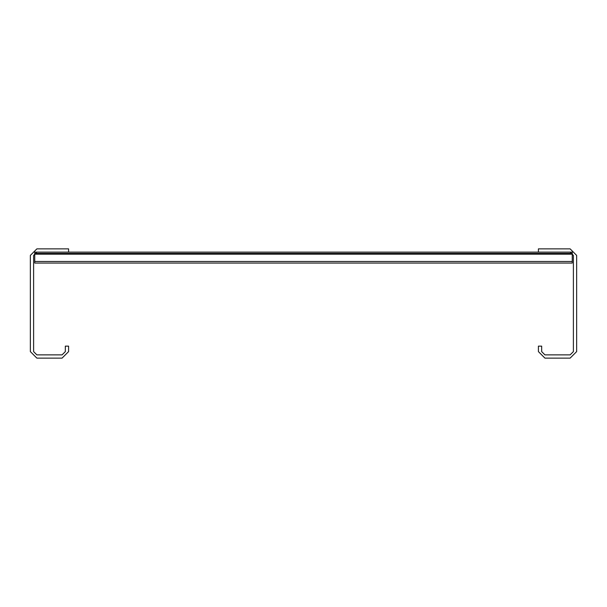 <?xml version="1.0" encoding="UTF-8"?>
<svg xmlns="http://www.w3.org/2000/svg" width="607" height="607" viewBox="0 0 607 607"><rect width="100%" height="100%" fill="white"/><g stroke="black" fill="none" stroke-linecap="round" stroke-linejoin="round"><path stroke-width="0.46" stroke-dasharray="3.04 2.28" d="M576.65 338.463L576.65 337.917L576.65 338.463M576.65 329.176L576.65 328.63L576.65 329.176M576.65 278.37L576.65 277.824L576.65 278.37M576.65 269.083L576.65 268.537L576.65 269.083M573.372 277.824L573.372 278.37L573.372 277.824M573.372 268.537L573.372 269.083L573.372 268.537M573.372 337.917L573.372 338.463L573.372 337.917M573.372 328.63L573.372 329.176L573.372 328.63M30.35 338.463L30.35 337.917L30.35 338.463M30.35 329.176L30.35 328.63L30.35 329.176M30.35 278.37L30.35 277.824L30.35 278.37M30.35 269.083L30.35 268.537L30.35 269.083M33.628 277.824L33.628 278.37L33.628 277.824M33.628 268.537L33.628 269.083L33.628 268.537M33.628 337.917L33.628 338.463L33.628 337.917M33.628 328.63L33.628 329.176L33.628 328.63M307.324 252.148L299.676 252.148L307.324 252.148M518.196 252.148L525.844 252.148L518.196 252.148M463.566 252.148L471.214 252.148L463.566 252.148M408.936 252.148L416.584 252.148L408.936 252.148M354.306 252.148L361.954 252.148L354.306 252.148M498.529 252.148L489.788 252.148L498.529 252.148M443.899 252.148L435.158 252.148L443.899 252.148M388.177 252.148L380.528 252.148M333.547 252.148L328.084 252.148M524.752 252.148L526.937 252.148L524.752 252.148M519.288 252.148L517.103 252.148L519.288 252.148M470.122 252.148L472.307 252.148L470.122 252.148M464.659 252.148L462.473 252.148L464.659 252.148M415.492 252.148L417.677 252.148L415.492 252.148M410.029 252.148L407.843 252.148L410.029 252.148M360.862 252.148L363.047 252.148L360.862 252.148M355.399 252.148L353.213 252.148L355.399 252.148M246.138 252.148L243.953 252.148L246.138 252.148M253.787 252.148L251.602 252.148L253.787 252.148M191.509 252.148L189.323 252.148L191.509 252.148M199.157 252.148L196.972 252.148L199.157 252.148M136.879 252.148L134.693 252.148L136.879 252.148M144.527 252.148L142.341 252.148L144.527 252.148M82.249 252.148L80.063 252.148L82.249 252.148M89.897 252.148L87.712 252.148L89.897 252.148M271.268 252.148L281.102 252.148L271.268 252.148M216.638 252.148L226.472 252.148L216.638 252.148M162.008 252.148L171.842 252.148L162.008 252.148M107.378 252.148L117.212 252.148L107.378 252.148M306.232 252.148L308.417 252.148L306.232 252.148M298.583 252.148L300.769 252.148L298.583 252.148M252.694 252.148L245.046 252.148L252.694 252.148M198.064 252.148L190.416 252.148L198.064 252.148M143.434 252.148L135.786 252.148L143.434 252.148M88.804 252.148L81.156 252.148L88.804 252.148M278.917 252.148L272.361 252.148L278.917 252.148M224.287 252.148L217.731 252.148L224.287 252.148M169.656 252.148L163.101 252.148L169.656 252.148M115.026 252.148L108.471 252.148L115.026 252.148M497.437 252.148L499.622 252.148L497.437 252.148M442.807 252.148L444.992 252.148L442.807 252.148"/><path stroke-width="0.91" d="M34.72 261.496L34.72 263.074L572.28 263.074L572.28 253.46L34.72 253.46L34.72 261.496L572.28 261.496M570.094 248.87L538.409 248.87L538.409 252.148L68.591 252.148L570.094 252.148L573.372 255.426L573.372 351.574L570.094 354.852L544.965 354.852L541.687 351.574L541.687 346.111L538.409 346.111L538.409 351.574L544.965 358.13L570.094 358.13L576.65 351.574L576.65 255.426L570.094 248.87M36.906 248.87L68.591 248.87L68.591 252.148L36.906 252.148L33.628 255.426L33.628 351.574L36.906 354.852L62.035 354.852L65.313 351.574L65.313 346.111L68.591 346.111L68.591 351.574L62.035 358.13L36.906 358.13L30.35 351.574L30.35 255.426L36.906 248.87M34.72 253.46L34.72 252.148L572.28 252.148L572.28 253.46M34.72 254.181L572.28 254.181"/></g></svg>
